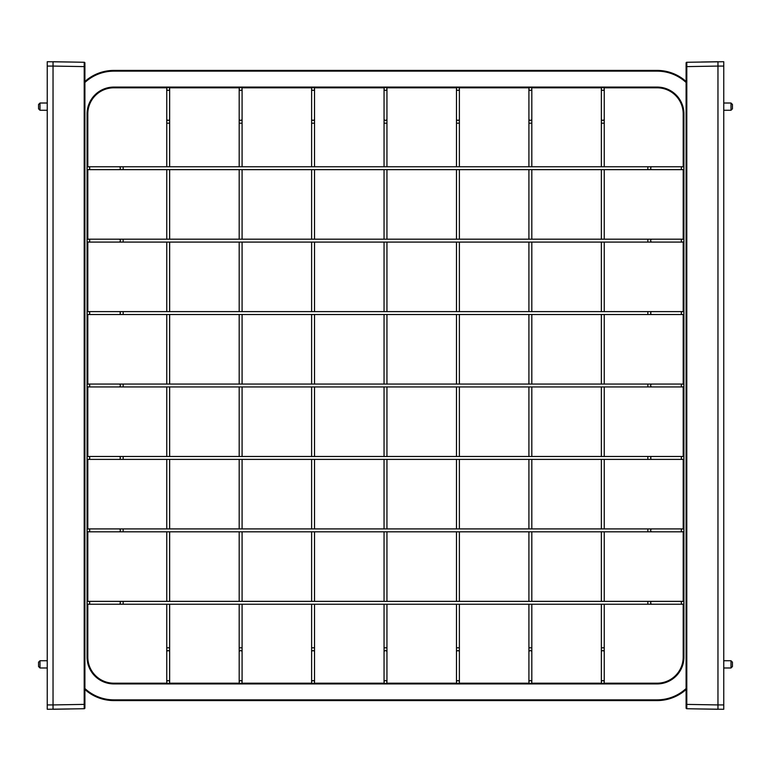 <?xml version="1.0" encoding="UTF-8"?>
<svg xmlns="http://www.w3.org/2000/svg" width="771" height="771" viewBox="0 0 771 771"><rect width="100%" height="100%" fill="white"/><g stroke="black" fill="none" stroke-linecap="round" stroke-linejoin="round"><path stroke-width="1.16" d="M87.075 386.194A1.446 1.417 -90 0 0 89.735 385.5A1.446 1.417 -90 0 0 87.075 384.806M88.318 386.946L647.842 386.946L647.842 384.054L682.682 384.054A1.446 1.417 -90 0 1 683.925 384.806M123.158 386.946L123.158 384.054L647.842 384.054M683.925 386.194A1.446 1.417 -90 0 1 681.265 385.5A1.446 1.417 -90 0 1 682.682 384.054M87.075 313.768A1.446 1.417 -90 0 0 89.735 313.065A1.446 1.417 -90 0 0 87.075 312.371M88.318 314.52L647.842 314.52L647.842 311.619L682.682 311.619A1.446 1.417 -90 0 1 683.925 312.371M123.158 314.52L123.158 311.619L647.842 311.619M683.925 313.768A1.446 1.417 -90 0 1 681.265 313.065A1.446 1.417 -90 0 1 682.682 311.619M87.075 241.333A1.446 1.417 -90 0 0 89.735 240.639A1.446 1.417 -90 0 0 87.075 239.935M88.318 242.084L647.842 242.084L647.842 239.183L682.682 239.183A1.446 1.417 -90 0 1 683.925 239.935M123.158 242.084L123.158 239.183L647.842 239.183M683.925 241.333A1.446 1.417 -90 0 1 681.265 240.639A1.446 1.417 -90 0 1 682.682 239.183M87.075 168.897A1.446 1.417 -90 0 0 89.735 168.203A1.446 1.417 -90 0 0 87.075 167.509M88.318 169.649L647.842 169.649L647.842 166.758L682.682 166.758A1.446 1.417 -90 0 1 683.925 167.509M123.158 169.649L123.158 166.758L647.842 166.758M683.925 168.897A1.446 1.417 -90 0 1 681.265 168.203A1.446 1.417 -90 0 1 682.682 166.758M87.075 458.629A1.446 1.417 -90 0 0 89.735 457.935A1.446 1.417 -90 0 0 87.075 457.232M88.318 459.381L647.842 459.381L647.842 456.48L682.682 456.48A1.446 1.417 -90 0 1 683.925 457.232M123.158 459.381L123.158 456.48L647.842 456.48M683.925 458.629A1.446 1.417 -90 0 1 681.265 457.935A1.446 1.417 -90 0 1 682.682 456.48M87.075 531.065A1.446 1.417 -90 0 0 89.735 530.361A1.446 1.417 -90 0 0 87.075 529.667M88.318 531.817L647.842 531.817L647.842 528.916L682.682 528.916A1.446 1.417 -90 0 1 683.925 529.667M123.158 531.817L123.158 528.916L647.842 528.916M683.925 531.065A1.446 1.417 -90 0 1 681.265 530.361A1.446 1.417 -90 0 1 682.682 528.916M87.075 603.491A1.446 1.417 -90 0 0 89.735 602.797A1.446 1.417 -90 0 0 87.075 602.103M88.318 604.242L647.842 604.242L647.842 601.351L682.682 601.351A1.446 1.417 -90 0 1 683.925 602.103M123.158 604.242L123.158 601.351L647.842 601.351M683.925 603.491A1.446 1.417 -90 0 1 681.265 602.797A1.446 1.417 -90 0 1 682.682 601.351M603.645 683.193L657.123 683.193A26.079 26.079 0 0 0 683.193 657.123L683.193 604.146M683.193 601.447L683.193 531.711M683.193 529.012L683.193 459.285M683.193 456.586L683.193 386.849M683.193 384.151L683.193 314.414M683.193 311.715L683.193 241.988M683.193 239.289L683.193 169.553M683.193 166.854L683.193 113.877A26.079 26.079 0 0 0 657.123 87.807L603.645 87.807M113.877 71.144L113.877 70.421A43.455 43.455 0 0 0 84.906 81.485A43.455 43.455 0 0 1 113.877 70.421L657.123 70.421A43.455 43.455 0 0 1 686.094 81.485A43.455 43.455 0 0 0 657.123 70.421L657.123 71.144L113.877 71.144A42.733 42.733 0 0 0 84.906 82.468M601.949 87.807L531.209 87.807M529.513 87.807L458.784 87.807M457.087 87.807L386.348 87.807M384.652 87.807L313.913 87.807M312.216 87.807L241.487 87.807M239.791 87.807L169.051 87.807M167.355 87.807L113.877 87.807A26.079 26.079 0 0 0 87.807 113.877L87.807 166.854M87.807 169.553L87.807 239.289M87.807 241.988L87.807 311.715M87.807 314.414L87.807 384.151M87.807 386.849L87.807 456.586M87.807 459.285L87.807 529.012M87.807 531.711L87.807 601.447M87.807 604.146L87.807 657.123A26.079 26.079 0 0 0 113.877 683.193L167.355 683.193M657.123 699.856L657.123 700.579A43.455 43.455 0 0 0 686.094 689.515A43.455 43.455 0 0 1 657.123 700.579L113.877 700.579A43.455 43.455 0 0 1 84.906 689.515A43.455 43.455 0 0 0 113.877 700.579L113.877 699.856L657.123 699.856A42.733 42.733 0 0 0 686.094 688.532M169.051 683.193L239.791 683.193M241.487 683.193L312.216 683.193M313.913 683.193L384.652 683.193M386.348 683.193L457.087 683.193M458.784 683.193L529.513 683.193M531.209 683.193L601.949 683.193M87.075 113.877L87.807 113.877A26.079 26.079 0 0 1 113.877 87.807A26.079 26.079 0 0 0 87.807 113.877A26.079 26.079 0 0 1 113.877 87.807L113.877 87.075L657.123 87.075A26.802 26.802 0 0 1 683.925 113.877L683.925 657.123A26.802 26.802 0 0 1 657.123 683.925L113.877 683.925A26.802 26.802 0 0 1 87.075 657.123L87.075 113.877A26.802 26.802 0 0 1 113.877 87.075M385.5 683.463A1.446 1.417 180 0 0 386.946 682.046A1.446 1.417 180 0 0 385.5 680.629A1.446 1.417 180 0 0 384.054 682.046A1.446 1.417 180 0 0 385.5 683.463M386.946 682.046L386.946 604.242M386.946 601.351L386.946 531.817M386.946 528.916L386.946 459.381M386.946 456.48L386.946 386.946M386.946 384.054L386.946 314.52M386.946 311.619L386.946 242.084M386.946 239.183L386.946 169.649M386.946 166.758L386.946 123.196L384.054 123.196L384.054 88.954A1.446 1.417 180 0 1 385.5 87.537A1.446 1.417 180 0 1 386.946 88.954A1.446 1.417 180 0 1 385.5 90.371A1.446 1.417 180 0 1 384.054 88.954M386.946 647.804L384.054 647.804L384.054 604.242M384.054 601.351L384.054 531.817M384.054 528.916L384.054 459.381M384.054 456.48L384.054 386.946M384.054 384.054L384.054 314.52M384.054 311.619L384.054 242.084M384.054 239.183L384.054 169.649M384.054 166.758L384.054 123.196M457.935 683.463A1.446 1.417 180 0 0 459.381 682.046A1.446 1.417 180 0 0 457.935 680.629A1.446 1.417 180 0 0 456.48 682.046A1.446 1.417 180 0 0 457.935 683.463M459.381 682.046L459.381 604.242M459.381 601.351L459.381 531.817M459.381 528.916L459.381 459.381M459.381 456.48L459.381 386.946M459.381 384.054L459.381 314.52M459.381 311.619L459.381 242.084M459.381 239.183L459.381 169.649M459.381 166.758L459.381 123.196L456.48 123.196L456.48 88.954A1.446 1.417 180 0 1 457.935 87.537A1.446 1.417 180 0 1 459.381 88.954A1.446 1.417 180 0 1 457.935 90.371A1.446 1.417 180 0 1 456.48 88.954M459.381 647.804L456.48 647.804L456.48 604.242M456.48 601.351L456.48 531.817M456.48 528.916L456.48 459.381M456.48 456.48L456.48 386.946M456.48 384.054L456.48 314.52M456.48 311.619L456.48 242.084M456.48 239.183L456.48 169.649M456.48 166.758L456.48 123.196M530.361 683.463A1.446 1.417 180 0 0 531.817 682.046A1.446 1.417 180 0 0 530.361 680.629A1.446 1.417 180 0 0 528.916 682.046A1.446 1.417 180 0 0 530.361 683.463M531.817 682.046L531.817 604.242M531.817 601.351L531.817 531.817M531.817 528.916L531.817 459.381M531.817 456.48L531.817 386.946M531.817 384.054L531.817 314.52M531.817 311.619L531.817 242.084M531.817 239.183L531.817 169.649M531.817 166.758L531.817 123.196L528.916 123.196L528.916 88.954A1.446 1.417 180 0 1 530.361 87.537A1.446 1.417 180 0 1 531.817 88.954A1.446 1.417 180 0 1 530.361 90.371A1.446 1.417 180 0 1 528.916 88.954M531.817 647.804L528.916 647.804L528.916 604.242M528.916 601.351L528.916 531.817M528.916 528.916L528.916 459.381M528.916 456.48L528.916 386.946M528.916 384.054L528.916 314.52M528.916 311.619L528.916 242.084M528.916 239.183L528.916 169.649M528.916 166.758L528.916 123.196M602.797 683.463A1.446 1.417 180 0 0 604.242 682.046A1.446 1.417 180 0 0 602.797 680.629A1.446 1.417 180 0 0 601.351 682.046A1.446 1.417 180 0 0 602.797 683.463M604.242 682.046L604.242 604.242M604.242 601.351L604.242 531.817M604.242 528.916L604.242 459.381M604.242 456.48L604.242 386.946M604.242 384.054L604.242 314.52M604.242 311.619L604.242 242.084M604.242 239.183L604.242 169.649M604.242 166.758L604.242 123.196L601.351 123.196L601.351 88.954A1.446 1.417 180 0 1 602.797 87.537A1.446 1.417 180 0 1 604.242 88.954A1.446 1.417 180 0 1 602.797 90.371A1.446 1.417 180 0 1 601.351 88.954M604.242 647.804L601.351 647.804L601.351 604.242M601.351 601.351L601.351 531.817M601.351 528.916L601.351 459.381M601.351 456.48L601.351 386.946M601.351 384.054L601.351 314.52M601.351 311.619L601.351 242.084M601.351 239.183L601.351 169.649M601.351 166.758L601.351 123.196M313.065 683.463A1.446 1.417 180 0 0 314.52 682.046A1.446 1.417 180 0 0 313.065 680.629A1.446 1.417 180 0 0 311.619 682.046A1.446 1.417 180 0 0 313.065 683.463M314.52 682.046L314.52 604.242M314.52 601.351L314.52 531.817M314.52 528.916L314.52 459.381M314.52 456.48L314.52 386.946M314.52 384.054L314.52 314.52M314.52 311.619L314.52 242.084M314.52 239.183L314.52 169.649M314.52 166.758L314.52 123.196L311.619 123.196L311.619 88.954A1.446 1.417 180 0 1 313.065 87.537A1.446 1.417 180 0 1 314.52 88.954A1.446 1.417 180 0 1 313.065 90.371A1.446 1.417 180 0 1 311.619 88.954M314.52 647.804L311.619 647.804L311.619 604.242M311.619 601.351L311.619 531.817M311.619 528.916L311.619 459.381M311.619 456.48L311.619 386.946M311.619 384.054L311.619 314.52M311.619 311.619L311.619 242.084M311.619 239.183L311.619 169.649M311.619 166.758L311.619 123.196M240.639 683.463A1.446 1.417 180 0 0 242.084 682.046A1.446 1.417 180 0 0 240.639 680.629A1.446 1.417 180 0 0 239.183 682.046A1.446 1.417 180 0 0 240.639 683.463M242.084 682.046L242.084 604.242M242.084 601.351L242.084 531.817M242.084 528.916L242.084 459.381M242.084 456.48L242.084 386.946M242.084 384.054L242.084 314.52M242.084 311.619L242.084 242.084M242.084 239.183L242.084 169.649M242.084 166.758L242.084 123.196L239.183 123.196L239.183 88.954A1.446 1.417 180 0 1 240.639 87.537A1.446 1.417 180 0 1 242.084 88.954A1.446 1.417 180 0 1 240.639 90.371A1.446 1.417 180 0 1 239.183 88.954M242.084 647.804L239.183 647.804L239.183 604.242M239.183 601.351L239.183 531.817M239.183 528.916L239.183 459.381M239.183 456.48L239.183 386.946M239.183 384.054L239.183 314.52M239.183 311.619L239.183 242.084M239.183 239.183L239.183 169.649M239.183 166.758L239.183 123.196M168.203 683.463A1.446 1.417 180 0 0 169.649 682.046A1.446 1.417 180 0 0 168.203 680.629A1.446 1.417 180 0 0 166.758 682.046A1.446 1.417 180 0 0 168.203 683.463M169.649 682.046L169.649 604.242M169.649 601.351L169.649 531.817M169.649 528.916L169.649 459.381M169.649 456.48L169.649 386.946M169.649 384.054L169.649 314.52M169.649 311.619L169.649 242.084M169.649 239.183L169.649 169.649M169.649 166.758L169.649 123.196L166.758 123.196L166.758 88.954A1.446 1.417 180 0 1 168.203 87.537A1.446 1.417 180 0 1 169.649 88.954A1.446 1.417 180 0 1 168.203 90.371A1.446 1.417 180 0 1 166.758 88.954M169.649 647.804L166.758 647.804L166.758 604.242M166.758 601.351L166.758 531.817M166.758 528.916L166.758 459.381M166.758 456.48L166.758 386.946M166.758 384.054L166.758 314.52M166.758 311.619L166.758 242.084M166.758 239.183L166.758 169.649M166.758 166.758L166.758 123.196M39.996 110.263L38.55 108.807L38.55 104.461L39.996 103.015L39.996 110.263L47.243 110.263M39.996 103.015L47.243 103.015M39.996 667.985L38.55 666.539L38.55 662.193L39.996 660.737L39.996 667.985L47.243 667.985M39.996 660.737L47.243 660.737M84.203 63.55L84.193 62.268A0.723 0.723 0 0 1 84.906 63L84.906 708L84.906 704.386L84.193 704.386L84.203 63.55A0.723 0.511 0 0 1 84.906 64.06M69.708 62.017L47.243 61.728L47.243 709.272L84.193 708.732L84.193 704.386L53.035 704.925L53.035 66.075L53.035 709.272L69.708 708.983M84.906 63L84.906 66.614L53.035 66.075L53.035 61.728L84.193 62.268M84.193 708.732A0.723 0.723 0 0 0 84.906 708A0.723 0.723 0 0 1 84.193 708.732M53.035 709.272L53.035 704.925L47.243 704.925M47.243 66.075L53.035 66.075L53.035 61.728M731.004 660.737L732.45 662.193L732.45 666.539L731.004 667.985L731.004 660.737L723.757 660.737M731.004 667.985L723.757 667.985M731.004 103.015L732.45 104.461L732.45 108.807L731.004 110.263L731.004 103.015L723.757 103.015M731.004 110.263L723.757 110.263M686.797 707.45L686.807 708.732A0.723 0.723 0 0 1 686.094 708L686.094 63L686.094 66.614L686.807 66.614L686.797 707.45A0.723 0.511 180 0 1 686.094 706.94M701.292 708.983L723.757 709.272L723.757 61.728L686.807 62.268L686.807 66.614L717.965 66.075L717.965 704.925L717.965 61.728L701.292 62.017M686.094 708L686.094 704.386L717.965 704.925L717.965 709.272L686.807 708.732M686.807 62.268A0.723 0.723 0 0 0 686.094 63A0.723 0.723 0 0 1 686.807 62.268M717.965 61.728L717.965 66.075L723.757 66.075M723.757 704.925L717.965 704.925L717.965 709.272M118.917 386.946A1.446 1.417 -90 0 0 120.334 385.5A1.446 1.417 -90 0 0 118.917 384.054L123.158 384.054M647.842 386.946L652.083 386.946A1.446 1.417 -90 0 1 650.666 385.5A1.446 1.417 -90 0 1 652.083 384.054M118.917 314.52A1.446 1.417 -90 0 0 120.334 313.065A1.446 1.417 -90 0 0 118.917 311.619L123.158 311.619M647.842 314.52L652.083 314.52A1.446 1.417 -90 0 1 650.666 313.065A1.446 1.417 -90 0 1 652.083 311.619M118.917 242.084A1.446 1.417 -90 0 0 120.334 240.639A1.446 1.417 -90 0 0 118.917 239.183L123.158 239.183M647.842 242.084L652.083 242.084A1.446 1.417 -90 0 1 650.666 240.639A1.446 1.417 -90 0 1 652.083 239.183M118.917 169.649A1.446 1.417 -90 0 0 120.334 168.203A1.446 1.417 -90 0 0 118.917 166.758L123.158 166.758M647.842 169.649L652.083 169.649A1.446 1.417 -90 0 1 650.666 168.203A1.446 1.417 -90 0 1 652.083 166.758M118.917 459.381A1.446 1.417 -90 0 0 120.334 457.935A1.446 1.417 -90 0 0 118.917 456.48L123.158 456.48M647.842 459.381L652.083 459.381A1.446 1.417 -90 0 1 650.666 457.935A1.446 1.417 -90 0 1 652.083 456.48M118.917 531.817A1.446 1.417 -90 0 0 120.334 530.361A1.446 1.417 -90 0 0 118.917 528.916L123.158 528.916M647.842 531.817L652.083 531.817A1.446 1.417 -90 0 1 650.666 530.361A1.446 1.417 -90 0 1 652.083 528.916M118.917 604.242A1.446 1.417 -90 0 0 120.334 602.797A1.446 1.417 -90 0 0 118.917 601.351L123.158 601.351M647.842 604.242L652.083 604.242A1.446 1.417 -90 0 1 650.666 602.797A1.446 1.417 -90 0 1 652.083 601.351M657.123 683.925L657.123 683.193A26.079 26.079 0 0 0 683.193 657.123L683.925 657.123M683.925 113.877L683.193 113.877A26.079 26.079 0 0 0 657.123 87.807L657.123 87.075M686.094 82.468A42.733 42.733 0 0 0 657.123 71.144M87.075 657.123L87.807 657.123A26.079 26.079 0 0 0 113.877 683.193L113.877 683.925M84.906 688.532A42.733 42.733 0 0 0 113.877 699.856M386.946 652.054A1.446 1.417 180 0 0 385.5 650.637A1.446 1.417 180 0 0 384.054 652.054L384.054 647.804M386.946 123.196L386.946 118.946A1.446 1.417 180 0 1 385.5 120.363A1.446 1.417 180 0 1 384.054 118.946M459.381 652.054A1.446 1.417 180 0 0 457.935 650.637A1.446 1.417 180 0 0 456.48 652.054L456.48 647.804M459.381 123.196L459.381 118.946A1.446 1.417 180 0 1 457.935 120.363A1.446 1.417 180 0 1 456.48 118.946M531.817 652.054A1.446 1.417 180 0 0 530.361 650.637A1.446 1.417 180 0 0 528.916 652.054L528.916 647.804M531.817 123.196L531.817 118.946A1.446 1.417 180 0 1 530.361 120.363A1.446 1.417 180 0 1 528.916 118.946M604.242 652.054A1.446 1.417 180 0 0 602.797 650.637A1.446 1.417 180 0 0 601.351 652.054L601.351 647.804M604.242 123.196L604.242 118.946A1.446 1.417 180 0 1 602.797 120.363A1.446 1.417 180 0 1 601.351 118.946M314.52 652.054A1.446 1.417 180 0 0 313.065 650.637A1.446 1.417 180 0 0 311.619 652.054L311.619 647.804M314.52 123.196L314.52 118.946A1.446 1.417 180 0 1 313.065 120.363A1.446 1.417 180 0 1 311.619 118.946M242.084 652.054A1.446 1.417 180 0 0 240.639 650.637A1.446 1.417 180 0 0 239.183 652.054L239.183 647.804M242.084 123.196L242.084 118.946A1.446 1.417 180 0 1 240.639 120.363A1.446 1.417 180 0 1 239.183 118.946M169.649 652.054A1.446 1.417 180 0 0 168.203 650.637A1.446 1.417 180 0 0 166.758 652.054L166.758 647.804M169.649 123.196L169.649 118.946A1.446 1.417 180 0 1 168.203 120.363A1.446 1.417 180 0 1 166.758 118.946M84.203 707.45A0.723 0.511 0 0 0 84.906 706.94M686.797 63.55A0.723 0.511 180 0 0 686.094 64.06M652.083 386.946L682.682 386.946M88.318 384.054L118.917 384.054M652.083 314.52L682.682 314.52M88.318 311.619L118.917 311.619M652.083 242.084L682.682 242.084M88.318 239.183L118.917 239.183M652.083 169.649L682.682 169.649M88.318 166.758L118.917 166.758M652.083 459.381L682.682 459.381M88.318 456.48L118.917 456.48M652.083 531.817L682.682 531.817M88.318 528.916L118.917 528.916M652.083 604.242L682.682 604.242M88.318 601.351L118.917 601.351M386.946 118.946L386.946 88.954M384.054 682.046L384.054 652.054M459.381 118.946L459.381 88.954M456.48 682.046L456.48 652.054M531.817 118.946L531.817 88.954M528.916 682.046L528.916 652.054M604.242 118.946L604.242 88.954M601.351 682.046L601.351 652.054M314.52 118.946L314.52 88.954M311.619 682.046L311.619 652.054M242.084 118.946L242.084 88.954M239.183 682.046L239.183 652.054M169.649 118.946L169.649 88.954M166.758 682.046L166.758 652.054"/></g></svg>
